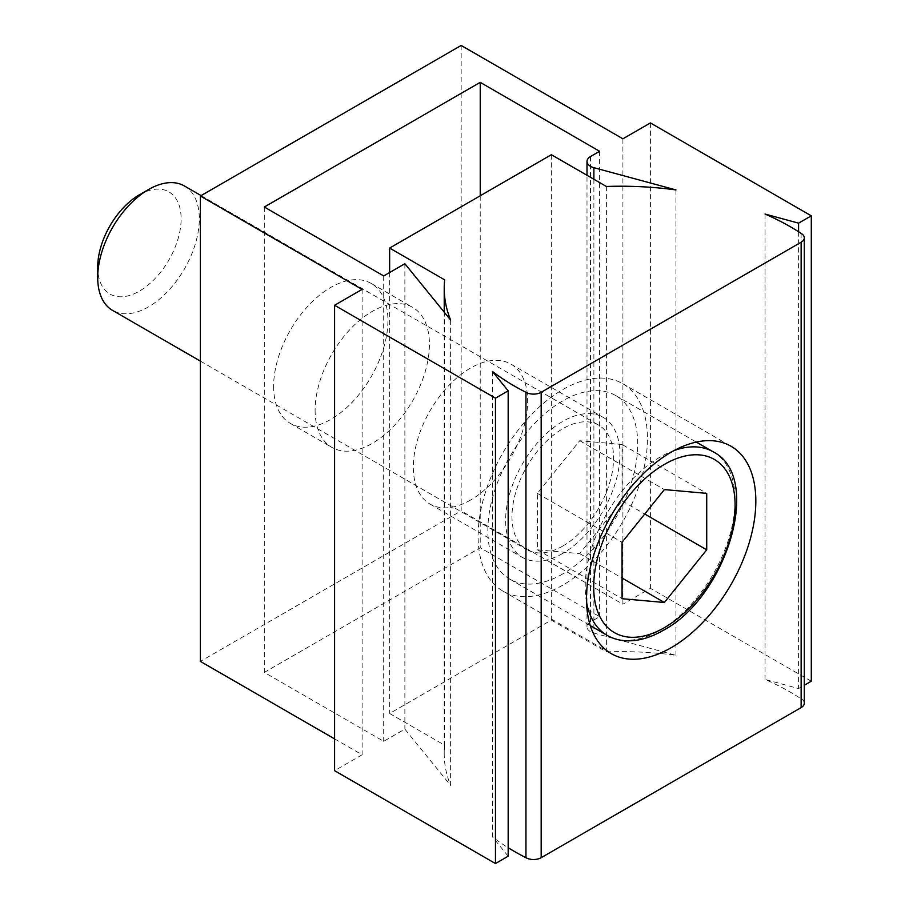 <?xml version="1.0" encoding="UTF-8"?>
<svg xmlns="http://www.w3.org/2000/svg" width="909" height="909" viewBox="0 0 909 909"><rect width="100%" height="100%" fill="white"/><g stroke="black" fill="none" stroke-linecap="round" stroke-linejoin="round"><path stroke-width="0.68" stroke-dasharray="4.54 3.41" d="M273.62 386.427A80.833 46.666 120 0 0 290.369 423.424A80.833 46.666 120 0 0 371.19 376.758A80.833 46.666 120 0 0 371.19 283.426A80.833 46.666 120 0 0 308.912 305.083A80.833 46.666 120 0 0 273.62 386.427M461.17 45.45L461.17 510.847L200.378 661.411M334.592 738.892L362.112 754.777L334.592 770.673M362.112 289.392L362.112 754.777M622.904 138.816L622.904 604.212L461.17 510.847M450.625 320.025L450.625 785.41L404.869 729.12L383.7 741.335L264.314 672.41L480.225 547.752L599.61 616.677L590.509 621.938A11.976 6.908 0 0 0 586.998 626.824A11.976 6.908 0 0 0 593.884 633.084L675.955 655.321A239.487 138.27 0 0 0 606.383 651.878L551.354 620.097L389.631 713.474L444.66 745.244A239.487 138.27 0 0 0 444.217 753.652A239.487 138.27 0 0 0 450.625 785.41M404.869 263.724L404.869 729.12M492.428 371.463L492.428 836.859A239.487 138.27 0 0 0 508.165 847.711M508.165 856.221L492.428 836.859M383.7 275.938L383.7 741.335M264.314 207.013L264.314 672.41M315.116 410.379A80.833 46.666 120 0 0 331.853 447.387A80.833 46.666 120 0 0 412.686 400.721A80.833 46.666 120 0 0 412.686 307.39A80.833 46.666 120 0 0 350.397 329.035A80.833 46.666 120 0 0 315.116 410.379M480.225 195.776L480.225 547.752M599.61 151.292L599.61 616.677M804.295 703.202A10.772 6.227 0 0 0 801.136 698.805A239.487 138.27 0 0 0 765.06 679.455L798.591 688.545L804.295 685.25M811.294 681.205L650.412 588.328L622.904 604.212M765.06 214.058L765.06 679.455M801.136 233.408L801.136 698.805M675.955 189.924L675.955 655.321M606.383 186.481L606.383 651.878M444.66 279.858L444.66 745.244M551.354 154.712L551.354 620.097M470.487 500.086A80.833 46.666 -60 0 1 430.071 504.086A80.833 46.666 -60 0 1 430.071 410.754A80.833 46.666 -60 0 1 510.903 364.089A80.833 46.666 -60 0 1 523.289 428.855A80.833 46.666 -60 0 1 470.487 500.086M389.631 272.518L389.631 713.474M562.785 585.146A119.749 69.129 -60 0 1 502.904 591.077A119.749 69.129 -60 0 1 502.904 452.807A119.749 69.129 -60 0 1 622.654 383.678A119.749 69.129 -60 0 1 641.004 479.622A119.749 69.129 -60 0 1 562.785 585.146M562.785 573.909A105.978 61.187 -60 0 1 509.79 579.147A105.978 61.187 -60 0 1 509.79 456.784A105.978 61.187 -60 0 1 615.768 395.597A105.978 61.187 -60 0 1 632.016 480.52A105.978 61.187 -60 0 1 562.785 573.909M562.785 553.376A80.833 46.666 -60 0 1 522.368 557.376A80.833 46.666 -60 0 1 522.368 464.044A80.833 46.666 -60 0 1 603.19 417.379A80.833 46.666 -60 0 1 615.586 482.145A80.833 46.666 -60 0 1 562.785 553.376M139.418 194.787A58.994 34.065 -60 0 1 181.13 218.864A58.994 34.065 -60 0 1 139.418 291.119A58.994 34.065 -60 0 1 97.706 267.03M184.436 185.981A71.845 41.484 -60 0 1 195.446 243.544A71.845 41.484 -60 0 1 148.508 306.856A71.845 41.484 -60 0 1 112.591 310.423M562.785 546.036A71.845 41.484 -60 0 1 526.856 549.593A71.845 41.484 -60 0 1 526.856 466.635A71.845 41.484 -60 0 1 598.701 425.151A71.845 41.484 -60 0 1 609.723 482.724A71.845 41.484 -60 0 1 562.785 546.036M622.051 444.49L579.715 440.706L537.378 493.371L537.378 549.82L579.715 553.604L622.051 500.939L622.051 444.49L706.725 493.371M622.051 500.939L644.742 514.028M579.715 440.706L664.388 489.587M537.378 493.371L622.051 542.253M537.378 549.82L622.051 598.701M579.715 553.604L622.051 578.044M798.591 231.761L798.591 688.545M650.412 122.931L650.412 588.328M590.509 156.541L590.509 621.938M593.884 179.266L593.884 633.084M713.145 451.818A105.978 61.187 -60 0 1 729.382 536.73A105.978 61.187 -60 0 1 660.15 630.119A105.978 61.187 -60 0 1 607.167 635.368M586.544 602.281A105.978 61.187 -60 0 1 674.171 450.5M586.998 626.824L586.998 175.289M290.369 423.424L331.853 447.387M371.19 283.426L412.686 307.39M444.217 753.652L444.217 312.139M502.904 591.077L611.291 653.651M622.654 383.678L731.029 446.251M430.071 504.086L522.368 557.376M510.903 364.089L603.19 417.379M200.378 361.112L526.856 549.593M201.105 195.605L598.701 425.151M509.79 579.147L590.293 625.631M615.768 395.597L696.271 442.081"/><path stroke-width="1.36" d="M200.378 196.014L362.112 289.392L334.592 305.276L495.462 398.153L508.165 390.825L492.428 371.463A239.487 138.27 0 0 0 525.947 392.29A10.772 6.227 0 0 0 541.185 392.29L801.136 242.214A10.772 6.227 0 0 0 804.295 237.817A10.772 6.227 0 0 0 801.136 233.408A239.487 138.27 0 0 0 765.06 214.058L798.591 223.148L811.294 215.819L650.412 122.931L622.904 138.816L461.17 45.45L200.378 196.014L200.378 661.411L334.592 738.892M480.225 82.355L599.61 151.292L590.509 156.541A11.976 6.908 0 0 0 586.998 161.427A11.976 6.908 0 0 0 593.884 167.688L675.955 189.924A239.487 138.27 0 0 0 606.383 186.481L551.354 154.712L389.631 248.077L444.66 279.858A239.487 138.27 0 0 0 444.217 288.267A239.487 138.27 0 0 0 450.625 320.025L404.869 263.724L383.7 275.938L264.314 207.013L480.225 82.355L480.225 195.776M508.165 390.825L508.165 856.221L495.462 863.55L495.462 398.153M334.592 305.276L334.592 770.673L495.462 863.55M508.165 847.711A239.487 138.27 0 0 0 525.947 857.687A10.772 6.227 0 0 0 541.185 857.687L801.136 707.611A10.772 6.227 0 0 0 804.295 703.202L804.295 237.817M804.295 685.25L811.294 681.205L811.294 215.819M525.947 392.29L525.947 857.687M389.631 248.077L389.631 272.518M671.16 647.719A119.749 69.129 -60 0 1 611.291 653.651A119.749 69.129 -60 0 1 611.291 515.38A119.749 69.129 -60 0 1 731.029 446.251A119.749 69.129 -60 0 1 749.391 542.196A119.749 69.129 -60 0 1 671.16 647.719M200.378 361.112L112.591 310.423A71.845 41.484 -60 0 1 97.706 277.529L97.706 267.03A58.994 34.065 -60 0 1 139.418 194.787L148.508 189.538A71.845 41.484 -60 0 1 184.436 185.981L201.105 195.605M97.706 277.529A71.845 41.484 -60 0 1 148.508 189.538M664.388 489.587L622.051 542.253L622.051 598.701L664.388 602.485L706.725 549.82L706.725 493.371L664.388 489.587M644.742 514.028L706.725 549.82M622.051 578.044L664.388 602.485M798.591 223.148L798.591 231.761M593.884 167.688L593.884 179.266M801.136 242.214L801.136 707.611M541.185 392.29L541.185 857.687M664.388 627.676A99.99 57.733 -60 0 1 603.156 540.571A99.99 57.733 -60 0 1 725.621 469.862A99.99 57.733 -60 0 1 664.388 627.676M590.293 625.631L607.167 635.368A105.978 61.187 -60 0 1 586.544 602.281M674.171 450.5A105.978 61.187 -60 0 1 713.145 451.818C763.571 476.839 726.655 597.043 663.15 630.414C651.139 637.345 639.504 640.834 628.244 640.856C620.506 640.811 613.484 638.982 607.167 635.368M586.998 175.289L586.998 161.427M444.217 312.139L444.217 288.267M696.271 442.081L713.145 451.818"/></g></svg>
